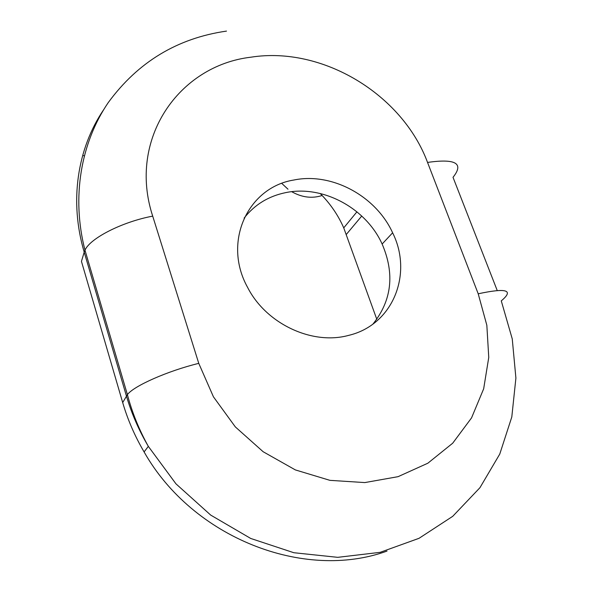 <?xml version="1.0" encoding="UTF-8"?>
<svg xmlns="http://www.w3.org/2000/svg" width="590" height="590" viewBox="0 0 590 590"><rect width="100%" height="100%" fill="white"/><g stroke="black" fill="none" stroke-linecap="round" stroke-linejoin="round"><path stroke-width="0.89" d="M244.105 218.108C254.659 204.627 268.546 196.123 285.759 192.613C322.855 184.81 365.955 208.086 382.136 244.039C394.872 273.767 391.826 300.428 372.991 324.021M294.004 179.994C331.89 172.177 375.963 196.064 392.623 232.792C413.162 273.767 393.102 325.031 348.52 335.408C312.213 345.386 266.179 323.866 247.667 287.529C222.172 241.819 248.051 187.141 294.004 179.994M281.799 183.431L287.994 189.198M291.696 191.691C301.947 197.473 312.088 198.742 322.118 195.489M386.996 551.09C304.101 581.246 192.687 537.881 144.1 451.94C134.837 436.158 127.698 419.704 122.691 402.587L81.45 261.392L84.2 252.129C69.096 201.043 77.393 148.474 103.611 109.77M320.163 193.483C330.253 203.631 338.114 215.099 343.741 227.88L376.811 319.315M84.208 155.885L83.419 155.583M427.544 162.427C402.277 94.297 322.376 45.88 250.927 57.193C178.895 65.586 127.418 139.07 152.707 216.132L198.764 363.359L213.433 396.812L235.314 426.887L263.169 451.748L295.354 469.913L329.928 480.349L364.834 482.576L398.073 476.668L427.853 463.209L452.707 443.193L471.543 417.897L483.667 388.795L488.756 357.407L486.839 325.26L478.21 293.798L427.544 162.427C455.731 158.4 464.219 163.364 453.017 177.31L497.186 290.413M478.21 293.798C506.552 287.706 514.244 290.059 501.271 300.87L512.253 338.903L515.903 378.072L511.803 416.968L499.774 454.049L479.936 487.709L452.729 516.316L419.04 538.309L380.137 552.336L337.723 557.336L293.835 552.719L250.72 538.456L210.711 515.1L175.968 483.844L148.333 446.372C138.857 430.265 131.555 413.479 126.422 396.023L84.2 252.129L84.975 250.19C90.108 238.249 122.248 221.825 152.707 216.132M122.691 402.587L127.396 394.622C132.16 412.631 139.144 429.881 148.333 446.372L144.1 451.94M361.744 216.029L346.337 234.414M198.764 363.359C167.715 370.926 133.782 385.956 127.396 394.622L84.975 250.19C71.316 197.163 80.926 142.721 108.221 102.63C137.935 62.031 177.361 38.188 226.494 31.1M392.623 232.792L382.136 244.039M356.935 211.817L343.741 227.88"/></g></svg>

